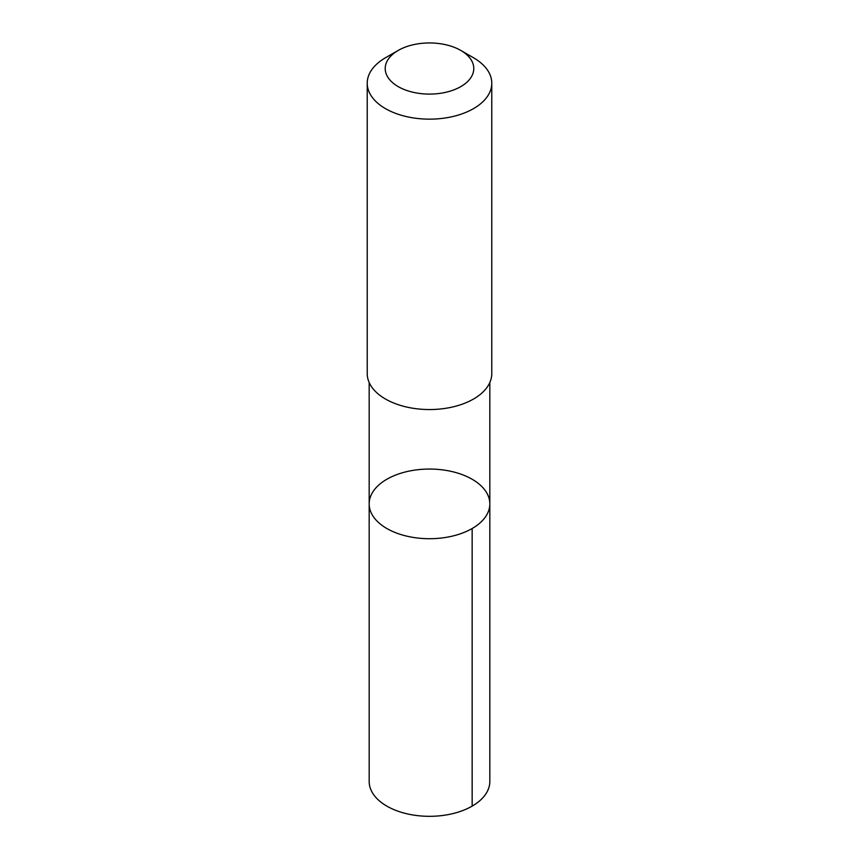 <?xml version="1.0" encoding="UTF-8"?>
<svg xmlns="http://www.w3.org/2000/svg" width="859" height="859" viewBox="0 0 859 859"><rect width="100%" height="100%" fill="white"/><g stroke="black" fill="none" stroke-linecap="round" stroke-linejoin="round"><path stroke-width="1.29" d="M408.487 471.237A60.323 34.822 180 0 1 489.823 503.889A60.323 34.822 180 0 1 429.5 538.711A60.323 34.822 180 0 1 369.177 503.889A60.323 34.822 180 0 1 408.487 471.237M369.177 781.497A60.323 34.832 0 0 0 450.513 814.139A60.323 34.832 0 0 0 489.823 781.497L489.823 503.889A60.323 34.822 180 0 1 429.5 538.711A60.323 34.822 180 0 1 369.177 503.889L369.177 781.497M398.179 50.445L385.466 57.778A62.277 35.949 0 0 0 367.222 83.205L367.222 373.601A62.277 35.949 0 0 0 451.19 407.295A62.277 35.949 0 0 0 491.777 373.601L491.777 83.205A62.277 35.949 0 0 0 473.534 57.778L460.821 50.445A44.292 25.577 0 0 0 398.179 50.445A44.292 25.577 0 0 0 392.219 82.335A44.292 25.577 0 0 0 444.93 92.493A44.292 25.577 0 0 0 460.821 50.445M367.222 83.205A62.277 35.949 0 0 0 451.19 116.899A62.277 35.949 0 0 0 491.777 83.205M472.149 528.51L472.16 806.129M369.177 382.534L369.177 503.889M489.823 382.534L489.823 503.889"/></g></svg>
